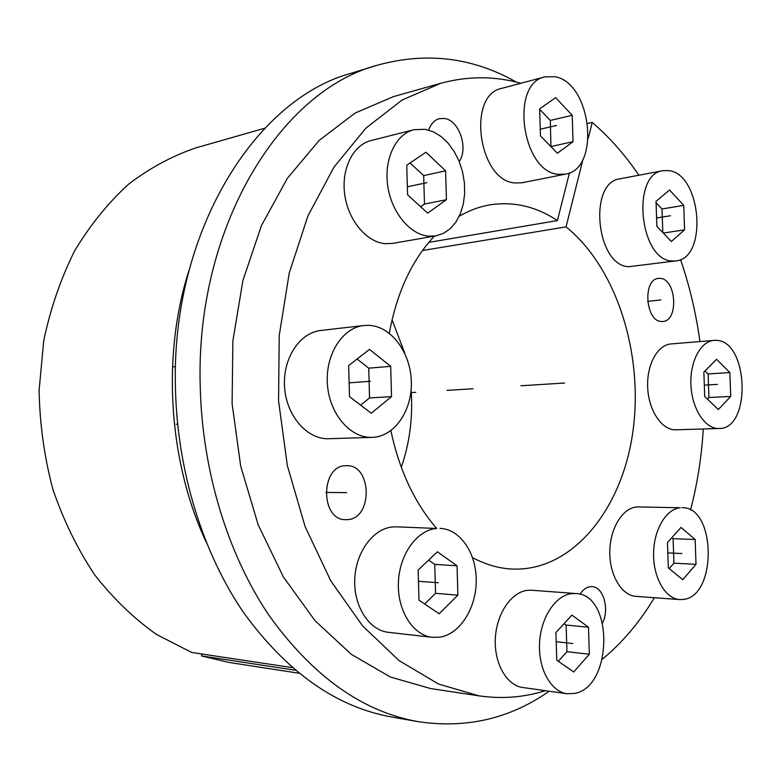 <?xml version="1.0" encoding="UTF-8"?>
<svg xmlns="http://www.w3.org/2000/svg" width="782" height="782" viewBox="0 0 782 782"><rect width="100%" height="100%" fill="white"/><g stroke="black" fill="none" stroke-linecap="round" stroke-linejoin="round"><path stroke-width="1.17" d="M347.345 519.639L345.693 519.668C320.082 520.333 320.376 465.251 345.908 465.701L346.416 465.691C372.105 464.215 373.102 518.886 347.345 519.639M569.462 172.881L557.4 220.573L428.819 242.391M583.079 158.961L566.051 226.888C617.125 268.109 643.928 355.077 632.755 432.583C621.827 510.011 571.945 572.189 511.34 569.032C498.281 568.24 485.368 564.448 472.602 557.674M436.512 528.261C414.548 502.816 399.328 470.275 390.873 430.647M389.299 333.23C396.894 292.409 411.928 260.044 434.401 236.144M459.239 216.233C468.75 210.71 478.525 206.995 488.584 205.099C512.738 201.013 535.67 206.174 557.4 220.573M588.279 138.199L592.238 122.422L587.702 123.458M520.851 83.283C494.605 75.942 467.9 75.952 440.706 83.303L402.144 99.998L365.996 128.043L334.012 167.055L307.913 215.969L289.242 272.977L279.223 335.615L278.558 400.912L287.356 465.613L305.097 526.521L330.718 580.762L362.711 626.04L399.299 660.761L438.663 684.094L479.004 695.853C501.966 699.147 524.087 697.427 545.367 690.682M602.375 659.236C622.462 642.55 639.793 622.042 654.358 597.722M690.535 510.069C697.368 483.872 701.62 456.844 703.282 428.976M699.929 341.558C696.058 313.259 689.597 285.929 680.545 259.565M638.894 175.227C625.131 154.944 609.579 137.349 592.238 122.422M428.683 130.076C430.843 123.879 434.391 120.066 439.328 118.669L444.626 118.493C459.22 120.301 468.604 148.365 459.22 161.542M661.611 321.5C645.512 321.793 642.374 279.174 658.454 278.402L660.164 278.372C676.322 278.773 678.942 320.943 662.853 321.47L661.611 321.5M580.029 594.291C582.825 589.843 586.168 587.311 590.048 586.705L592.023 586.647C603.313 586.783 609.686 608.904 602.599 622.961M401.274 467.304C409.797 442.661 413.072 416.865 411.107 389.915M404.832 353.405L392.046 319.75M566.051 226.888L422.476 250.514M479.004 695.853L430.579 688.551L390.413 677.017L351.323 654.338L315.058 620.732L283.426 577.018L258.148 524.742L240.7 466.092L232.107 403.815L232.87 340.952L242.889 280.591L261.452 225.568L287.395 178.257L319.193 140.389L355.155 113.028L393.561 96.577L440.706 83.303M298.92 673.224L228.52 662.354L201.482 655.932L202.059 654.026M292.233 667.613L191.698 652.462L156.41 634.407C133.81 618.386 113.195 598.484 94.554 574.672C77.428 548.886 63.538 520.421 52.863 489.288C44.33 457.099 39.745 424.137 39.1 390.404L43.714 340.776C50.478 308.577 60.771 278.636 74.593 250.963C90.165 225.06 108.18 202.792 128.639 184.151C150.105 167.837 172.675 155.696 196.35 147.739L264.844 128.189M189.078 270.132C161.698 354.813 168.355 461.214 206.067 541.818M295.293 670.233L201.482 655.932M376.797 65.365L351.333 73.225C255.02 99.011 170.378 232.84 175.481 389.426C177.524 472.035 203.076 553.5 243.73 612.756C287.004 672.295 336.289 707.036 391.587 716.986L417.823 721.6C362.34 711.64 312.79 676.303 269.174 615.59C228.207 555.142 202.372 471.898 200.251 387.481C194.972 227.435 280.191 91.113 376.797 65.365C426.034 51.661 472.563 57.242 516.374 82.12M549.169 691.22C509.932 718.736 466.15 728.863 417.823 721.6M531.682 590.234L527.166 590.361C511.047 592.297 496.433 613.958 495.329 638.679C494.058 663.4 506.677 685.452 522.747 687.505L567.009 693.732C550.958 691.689 538.28 669.011 539.512 643.527C540.567 618.044 555.142 595.698 571.241 593.675L575.757 593.528L531.682 590.234M567.009 693.732L574.379 693.468C612.844 687.466 613.88 594.085 575.757 593.528M573.705 671.982L589.345 654.221L588.484 627.223L571.916 615.092L555.904 632.57L556.764 660.203L573.705 671.982M558.328 661.289L566.94 651.689L566.109 625.072L564.096 623.625M589.345 654.221L566.94 651.689M588.484 627.223L566.109 625.072M396.298 526.833L392.965 526.912C373.581 528.251 355.888 551.691 354.764 578.895C353.415 606.089 369.075 630.39 388.468 632.345L432.378 637.34C412.896 635.385 397.1 610.331 398.409 582.219C399.485 554.106 417.246 529.864 436.708 528.466L396.298 526.833M432.378 637.34L439.807 637.183C460.021 634.124 476.346 608.005 476.238 580.508C476.365 552.991 460.148 529.033 440.051 528.388M439.142 613.772L457.89 595.161L457.04 565.777L437.373 551.799L418.135 570.068L418.986 600.195L439.142 613.772M424.636 604.007L435.574 593.323L434.753 564.399L428.624 560.108M457.89 595.161L435.574 593.323M457.04 565.777L434.753 564.399M363.884 325.507L368.85 325.332C391.293 326.221 410.628 352.496 411.332 381.548C412.349 410.599 394.529 436.767 372.066 437.382L371.9 437.382C350.336 438.243 329.408 413.942 327.414 384.304C325.146 354.686 342.399 327.678 363.884 325.507L320.874 330.463C299.535 332.633 282.39 358.801 284.589 387.432C286.525 416.083 307.238 439.562 328.665 438.712L328.987 438.702M371.245 413.248L391.538 396.621L390.697 366.338L369.505 349.378L348.674 365.565L349.505 396.64L371.245 413.248M360.639 405.144L369.534 397.95L368.723 368.166L357.12 359.006M391.538 396.621L369.534 397.95M390.697 366.338L368.723 368.166M385.135 243.671L392.593 243.398L435.848 235.89L443.423 233.378L450.217 228.686L455.935 222.029L460.354 213.721L463.296 204.122L464.664 193.633L464.4 182.685L462.514 171.737L459.093 161.229L454.244 151.6L448.184 143.262L441.136 136.567L433.404 131.835L425.3 129.304L413.883 129.714L370.912 140.604C353.014 144.934 341.069 169.078 344.745 194.757C348.254 220.456 366.533 242.117 385.135 243.671M413.883 129.714C395.917 134.054 383.933 158.902 387.677 185.442C391.244 212 409.67 234.444 428.35 236.144L435.848 235.89M427.695 213.134L446.424 199.713L445.593 170.828L425.955 152.226L406.748 165.188L407.578 194.796L427.695 213.134M420.687 206.741L424.479 204.053L423.668 175.618L410.071 162.949M446.424 199.713L424.479 204.053M445.593 170.828L423.668 175.618M514.742 182.949L522.083 182.773L565.386 174.151C600.762 169.381 591.661 82.755 554.995 76.714L544.927 76.871L501.78 88.356C466.61 94.818 478.584 180.691 514.742 182.949M544.927 76.871C509.766 83.224 521.917 171.757 558.055 174.288L565.386 174.151M557.4 153.272L573.05 141.679L572.209 115.277L555.65 97.652L539.629 108.854L540.47 135.863L557.4 153.272M550.939 146.625L550.313 120.457L539.639 109.304M573.05 141.679L551.124 146.488M572.209 115.277L550.313 120.457M628.875 266.691L675.873 260.895C707.984 258.666 701.522 174.2 668.923 170.623L662.98 170.662L620.009 178.804C587.8 182.235 596.392 266.31 628.875 266.691M662.98 170.662C630.937 173.985 639.656 260.426 671.982 260.953L675.873 260.895M671.327 241.501L684.592 229.84L683.751 205.373L669.578 190.006L656.03 201.355L656.87 226.33L671.327 241.501M684.592 229.84L663.273 233.056M683.751 205.373L662.002 208.98L656.069 202.655M662.804 232.557L662.002 208.98M713.966 340.395L715.892 340.356C748.618 339.945 751.873 429.289 719.02 428.507L718.951 428.516C705.403 429.093 692.197 409.367 690.956 385.819C689.538 362.281 700.447 341.275 713.966 340.395L670.966 343.943C657.349 344.833 646.333 365.331 647.711 388.243C648.904 411.176 662.159 430.374 675.804 429.797L675.931 429.787M718.296 409.533L730.711 396.454L729.87 372.574L716.547 359.28L703.868 372.095L704.709 396.464L718.296 409.533M707.417 399.074L708.932 397.51L708.121 373.933L705.041 370.912M730.711 396.454L708.932 397.51M729.87 372.574L708.121 373.933M638.513 506.932L636.792 506.98C622.589 507.929 609.98 528.309 609.794 551.681C609.432 575.044 621.622 595.522 635.883 596.353L679.626 599.579C665.433 598.758 653.253 577.742 653.566 553.715C653.713 529.688 666.215 508.74 680.34 507.762L638.513 506.932M679.626 599.579L683.439 599.423C717.426 596.031 715.931 506.286 682.06 507.704M682.774 579.687L696.009 564.321L695.169 539.492L681.005 527.439L667.476 542.552L668.327 567.908L682.774 579.687M669.177 568.602L673.937 563.177L673.107 538.681L671.865 537.645M696.009 564.321L673.937 563.177M695.169 539.492L673.107 538.681M520.929 385.761L564.624 383.024M660.888 299.926L647.613 301.383M346.631 492.65L325.899 492.425M415.77 392.329L410.824 392.642M447.001 390.384L473.012 388.752M572.805 643.518L556.188 641.729M438.252 582.766L418.458 581.29M370.375 381.284L349.143 382.838M426.825 182.665L407.354 186.81M556.52 125.452L540.264 129.225M670.457 215.744L656.587 217.973M717.417 384.392L704.318 385.125M681.894 553.548L667.818 552.903M177.622 424.167L176.175 424.235M175.53 366.611L172.49 366.905M372.066 437.382L328.831 438.712M719.02 428.507L675.873 429.797"/></g></svg>
